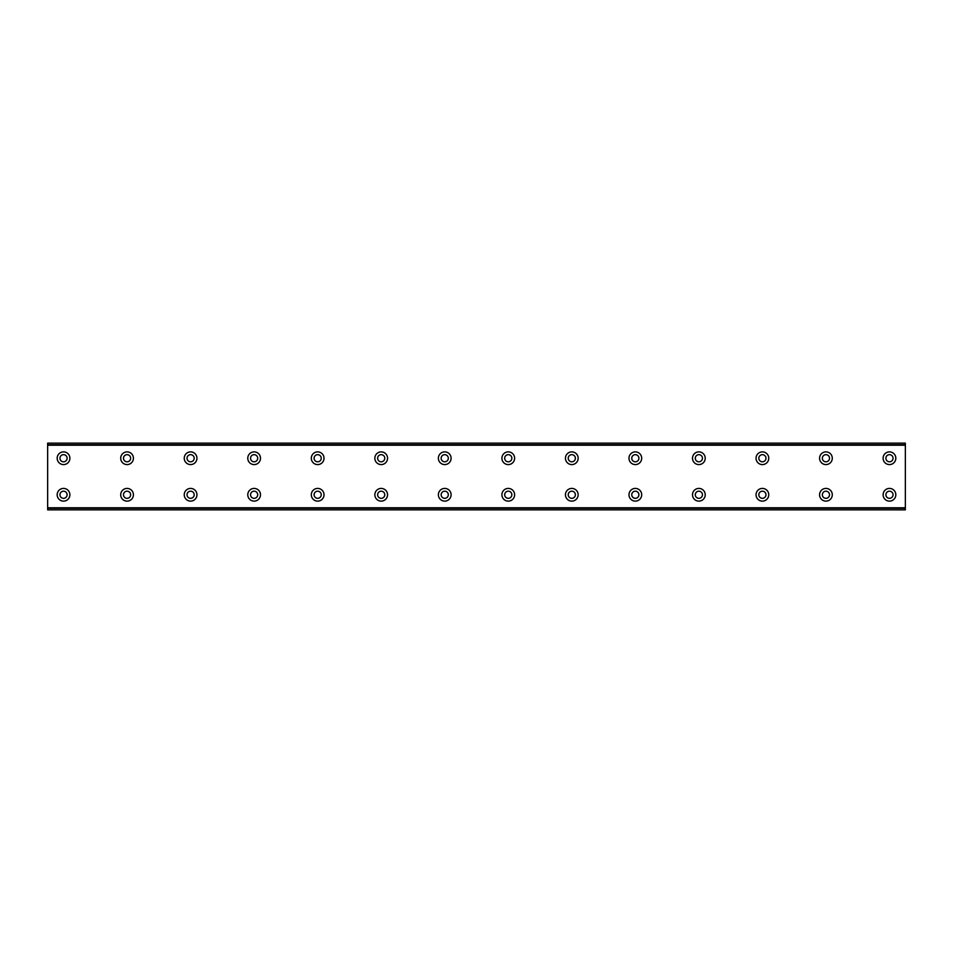<?xml version="1.0" encoding="UTF-8"?>
<svg xmlns="http://www.w3.org/2000/svg" width="953" height="953" viewBox="0 0 953 953"><rect width="100%" height="100%" fill="white"/><g stroke="black" fill="none" stroke-linecap="round" stroke-linejoin="round"><path stroke-width="1.43" d="M63.529 461.812A3.574 3.574 0 0 1 59.956 458.238A3.574 3.574 0 0 1 63.529 454.664A3.574 3.574 0 0 1 67.103 458.238A3.574 3.574 0 0 1 63.529 461.812M127.071 461.812A3.574 3.574 0 0 1 123.497 458.238A3.574 3.574 0 0 1 127.071 454.664A3.574 3.574 0 0 1 130.644 458.238A3.574 3.574 0 0 1 127.071 461.812M889.471 498.336A3.574 3.574 0 0 1 885.897 494.762A3.574 3.574 0 0 1 889.471 491.188A3.574 3.574 0 0 1 893.044 494.762A3.574 3.574 0 0 1 889.471 498.336M825.929 498.336A3.574 3.574 0 0 1 822.356 494.762A3.574 3.574 0 0 1 825.929 491.188A3.574 3.574 0 0 1 829.503 494.762A3.574 3.574 0 0 1 825.929 498.336M762.4 498.336A3.574 3.574 0 0 1 758.826 494.762A3.574 3.574 0 0 1 762.4 491.188A3.574 3.574 0 0 1 765.974 494.762A3.574 3.574 0 0 1 762.4 498.336M698.871 498.336A3.574 3.574 0 0 1 695.297 494.762A3.574 3.574 0 0 1 698.871 491.188A3.574 3.574 0 0 1 702.444 494.762A3.574 3.574 0 0 1 698.871 498.336M635.329 498.336A3.574 3.574 0 0 1 631.756 494.762A3.574 3.574 0 0 1 635.329 491.188A3.574 3.574 0 0 1 638.903 494.762A3.574 3.574 0 0 1 635.329 498.336M571.8 498.336A3.574 3.574 0 0 1 568.226 494.762A3.574 3.574 0 0 1 571.8 491.188A3.574 3.574 0 0 1 575.374 494.762A3.574 3.574 0 0 1 571.8 498.336M508.271 498.336A3.574 3.574 0 0 1 504.697 494.762A3.574 3.574 0 0 1 508.271 491.188A3.574 3.574 0 0 1 511.844 494.762A3.574 3.574 0 0 1 508.271 498.336M444.729 498.336A3.574 3.574 0 0 1 441.156 494.762A3.574 3.574 0 0 1 444.729 491.188A3.574 3.574 0 0 1 448.303 494.762A3.574 3.574 0 0 1 444.729 498.336M381.2 498.336A3.574 3.574 0 0 1 377.626 494.762A3.574 3.574 0 0 1 381.2 491.188A3.574 3.574 0 0 1 384.774 494.762A3.574 3.574 0 0 1 381.2 498.336M317.671 498.336A3.574 3.574 0 0 1 314.097 494.762A3.574 3.574 0 0 1 317.671 491.188A3.574 3.574 0 0 1 321.244 494.762A3.574 3.574 0 0 1 317.671 498.336M190.6 461.812A3.574 3.574 0 0 1 187.026 458.238A3.574 3.574 0 0 1 190.6 454.664A3.574 3.574 0 0 1 194.174 458.238A3.574 3.574 0 0 1 190.6 461.812M254.129 461.812A3.574 3.574 0 0 1 250.556 458.238A3.574 3.574 0 0 1 254.129 454.664A3.574 3.574 0 0 1 257.703 458.238A3.574 3.574 0 0 1 254.129 461.812M317.671 461.812A3.574 3.574 0 0 1 314.097 458.238A3.574 3.574 0 0 1 317.671 454.664A3.574 3.574 0 0 1 321.244 458.238A3.574 3.574 0 0 1 317.671 461.812M381.2 461.812A3.574 3.574 0 0 1 377.626 458.238A3.574 3.574 0 0 1 381.2 454.664A3.574 3.574 0 0 1 384.774 458.238A3.574 3.574 0 0 1 381.2 461.812M444.729 461.812A3.574 3.574 0 0 1 441.156 458.238A3.574 3.574 0 0 1 444.729 454.664A3.574 3.574 0 0 1 448.303 458.238A3.574 3.574 0 0 1 444.729 461.812M508.271 461.812A3.574 3.574 0 0 1 504.697 458.238A3.574 3.574 0 0 1 508.271 454.664A3.574 3.574 0 0 1 511.844 458.238A3.574 3.574 0 0 1 508.271 461.812M571.8 461.812A3.574 3.574 0 0 1 568.226 458.238A3.574 3.574 0 0 1 571.8 454.664A3.574 3.574 0 0 1 575.374 458.238A3.574 3.574 0 0 1 571.8 461.812M635.329 461.812A3.574 3.574 0 0 1 631.756 458.238A3.574 3.574 0 0 1 635.329 454.664A3.574 3.574 0 0 1 638.903 458.238A3.574 3.574 0 0 1 635.329 461.812M698.871 461.812A3.574 3.574 0 0 1 695.297 458.238A3.574 3.574 0 0 1 698.871 454.664A3.574 3.574 0 0 1 702.444 458.238A3.574 3.574 0 0 1 698.871 461.812M762.4 461.812A3.574 3.574 0 0 1 758.826 458.238A3.574 3.574 0 0 1 762.4 454.664A3.574 3.574 0 0 1 765.974 458.238A3.574 3.574 0 0 1 762.4 461.812M825.929 461.812A3.574 3.574 0 0 1 822.356 458.238A3.574 3.574 0 0 1 825.929 454.664A3.574 3.574 0 0 1 829.503 458.238A3.574 3.574 0 0 1 825.929 461.812M889.471 461.812A3.574 3.574 0 0 1 885.897 458.238A3.574 3.574 0 0 1 889.471 454.664A3.574 3.574 0 0 1 893.044 458.238A3.574 3.574 0 0 1 889.471 461.812M63.529 498.336A3.574 3.574 0 0 1 59.956 494.762A3.574 3.574 0 0 1 63.529 491.188A3.574 3.574 0 0 1 67.103 494.762A3.574 3.574 0 0 1 63.529 498.336M127.071 498.336A3.574 3.574 0 0 1 123.497 494.762A3.574 3.574 0 0 1 127.071 491.188A3.574 3.574 0 0 1 130.644 494.762A3.574 3.574 0 0 1 127.071 498.336M190.6 498.336A3.574 3.574 0 0 1 187.026 494.762A3.574 3.574 0 0 1 190.6 491.188A3.574 3.574 0 0 1 194.174 494.762A3.574 3.574 0 0 1 190.6 498.336M254.129 498.336A3.574 3.574 0 0 1 250.556 494.762A3.574 3.574 0 0 1 254.129 491.188A3.574 3.574 0 0 1 257.703 494.762A3.574 3.574 0 0 1 254.129 498.336M63.529 451.877A6.349 6.349 0 0 0 57.18 458.238A6.349 6.349 0 0 0 63.529 464.587A6.349 6.349 0 0 0 69.891 458.238A6.349 6.349 0 0 0 63.529 451.877M127.071 451.877A6.349 6.349 0 0 0 120.709 458.238A6.349 6.349 0 0 0 127.071 464.587A6.349 6.349 0 0 0 133.42 458.238A6.349 6.349 0 0 0 127.071 451.877M889.471 488.412A6.349 6.349 0 0 0 883.109 494.762A6.349 6.349 0 0 0 889.471 501.123A6.349 6.349 0 0 0 895.82 494.762A6.349 6.349 0 0 0 889.471 488.412M825.929 488.412A6.349 6.349 0 0 0 819.58 494.762A6.349 6.349 0 0 0 825.929 501.123A6.349 6.349 0 0 0 832.291 494.762A6.349 6.349 0 0 0 825.929 488.412M762.4 488.412A6.349 6.349 0 0 0 756.051 494.762A6.349 6.349 0 0 0 762.4 501.123A6.349 6.349 0 0 0 768.749 494.762A6.349 6.349 0 0 0 762.4 488.412M698.871 488.412A6.349 6.349 0 0 0 692.509 494.762A6.349 6.349 0 0 0 698.871 501.123A6.349 6.349 0 0 0 705.22 494.762A6.349 6.349 0 0 0 698.871 488.412M635.329 488.412A6.349 6.349 0 0 0 628.98 494.762A6.349 6.349 0 0 0 635.329 501.123A6.349 6.349 0 0 0 641.691 494.762A6.349 6.349 0 0 0 635.329 488.412M571.8 488.412A6.349 6.349 0 0 0 565.451 494.762A6.349 6.349 0 0 0 571.8 501.123A6.349 6.349 0 0 0 578.149 494.762A6.349 6.349 0 0 0 571.8 488.412M508.271 488.412A6.349 6.349 0 0 0 501.909 494.762A6.349 6.349 0 0 0 508.271 501.123A6.349 6.349 0 0 0 514.62 494.762A6.349 6.349 0 0 0 508.271 488.412M444.729 488.412A6.349 6.349 0 0 0 438.38 494.762A6.349 6.349 0 0 0 444.729 501.123A6.349 6.349 0 0 0 451.091 494.762A6.349 6.349 0 0 0 444.729 488.412M381.2 488.412A6.349 6.349 0 0 0 374.851 494.762A6.349 6.349 0 0 0 381.2 501.123A6.349 6.349 0 0 0 387.549 494.762A6.349 6.349 0 0 0 381.2 488.412M317.671 488.412A6.349 6.349 0 0 0 311.309 494.762A6.349 6.349 0 0 0 317.671 501.123A6.349 6.349 0 0 0 324.02 494.762A6.349 6.349 0 0 0 317.671 488.412M190.6 451.877A6.349 6.349 0 0 0 184.251 458.238A6.349 6.349 0 0 0 190.6 464.587A6.349 6.349 0 0 0 196.949 458.238A6.349 6.349 0 0 0 190.6 451.877M254.129 451.877A6.349 6.349 0 0 0 247.78 458.238A6.349 6.349 0 0 0 254.129 464.587A6.349 6.349 0 0 0 260.491 458.238A6.349 6.349 0 0 0 254.129 451.877M317.671 451.877A6.349 6.349 0 0 0 311.309 458.238A6.349 6.349 0 0 0 317.671 464.587A6.349 6.349 0 0 0 324.02 458.238A6.349 6.349 0 0 0 317.671 451.877M381.2 451.877A6.349 6.349 0 0 0 374.851 458.238A6.349 6.349 0 0 0 381.2 464.587A6.349 6.349 0 0 0 387.549 458.238A6.349 6.349 0 0 0 381.2 451.877M444.729 451.877A6.349 6.349 0 0 0 438.38 458.238A6.349 6.349 0 0 0 444.729 464.587A6.349 6.349 0 0 0 451.091 458.238A6.349 6.349 0 0 0 444.729 451.877M508.271 451.877A6.349 6.349 0 0 0 501.909 458.238A6.349 6.349 0 0 0 508.271 464.587A6.349 6.349 0 0 0 514.62 458.238A6.349 6.349 0 0 0 508.271 451.877M571.8 451.877A6.349 6.349 0 0 0 565.451 458.238A6.349 6.349 0 0 0 571.8 464.587A6.349 6.349 0 0 0 578.149 458.238A6.349 6.349 0 0 0 571.8 451.877M635.329 451.877A6.349 6.349 0 0 0 628.98 458.238A6.349 6.349 0 0 0 635.329 464.587A6.349 6.349 0 0 0 641.691 458.238A6.349 6.349 0 0 0 635.329 451.877M698.871 451.877A6.349 6.349 0 0 0 692.509 458.238A6.349 6.349 0 0 0 698.871 464.587A6.349 6.349 0 0 0 705.22 458.238A6.349 6.349 0 0 0 698.871 451.877M762.4 451.877A6.349 6.349 0 0 0 756.051 458.238A6.349 6.349 0 0 0 762.4 464.587A6.349 6.349 0 0 0 768.749 458.238A6.349 6.349 0 0 0 762.4 451.877M825.929 451.877A6.349 6.349 0 0 0 819.58 458.238A6.349 6.349 0 0 0 825.929 464.587A6.349 6.349 0 0 0 832.291 458.238A6.349 6.349 0 0 0 825.929 451.877M889.471 451.877A6.349 6.349 0 0 0 883.109 458.238A6.349 6.349 0 0 0 889.471 464.587A6.349 6.349 0 0 0 895.82 458.238A6.349 6.349 0 0 0 889.471 451.877M63.529 488.412A6.349 6.349 0 0 0 57.18 494.762A6.349 6.349 0 0 0 63.529 501.123A6.349 6.349 0 0 0 69.891 494.762A6.349 6.349 0 0 0 63.529 488.412M127.071 488.412A6.349 6.349 0 0 0 120.709 494.762A6.349 6.349 0 0 0 127.071 501.123A6.349 6.349 0 0 0 133.42 494.762A6.349 6.349 0 0 0 127.071 488.412M190.6 488.412A6.349 6.349 0 0 0 184.251 494.762A6.349 6.349 0 0 0 190.6 501.123A6.349 6.349 0 0 0 196.949 494.762A6.349 6.349 0 0 0 190.6 488.412M254.129 488.412A6.349 6.349 0 0 0 247.78 494.762A6.349 6.349 0 0 0 254.129 501.123A6.349 6.349 0 0 0 260.491 494.762A6.349 6.349 0 0 0 254.129 488.412M47.65 508.271L47.65 443.145L905.35 443.145L905.35 509.855L47.65 509.855L47.65 508.271L905.35 508.271M905.35 507.794L47.65 507.794M47.65 445.206L905.35 445.206M47.65 444.729L905.35 444.729"/></g></svg>
